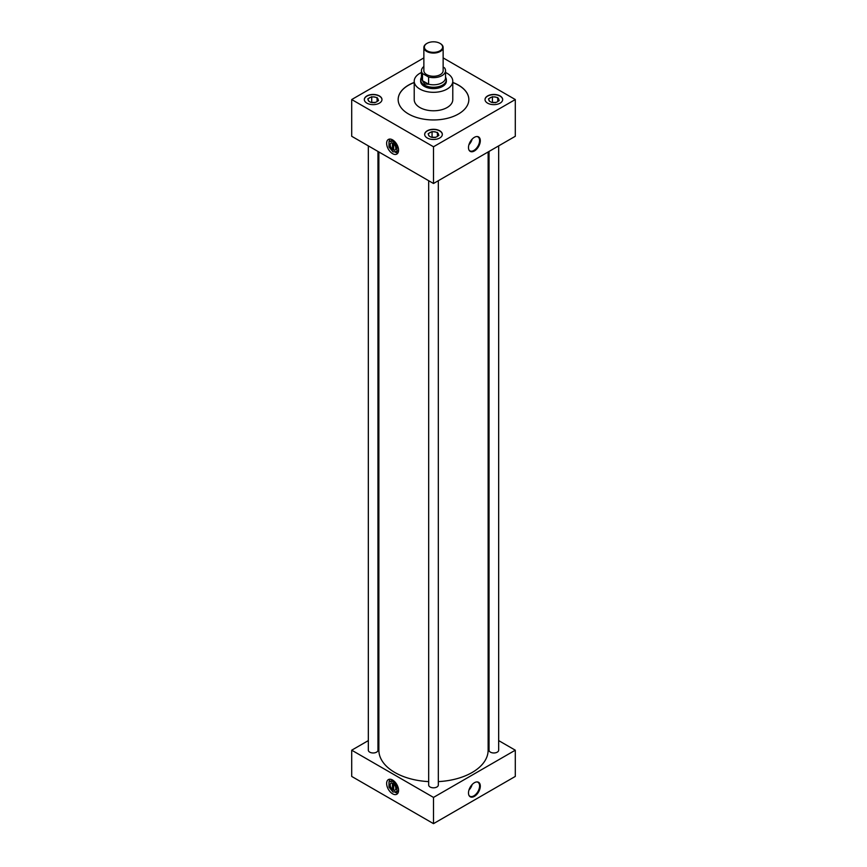 <?xml version="1.0" encoding="UTF-8"?>
<svg xmlns="http://www.w3.org/2000/svg" width="867" height="867" viewBox="0 0 867 867"><rect width="100%" height="100%" fill="white"/><g stroke="black" fill="none" stroke-linecap="round" stroke-linejoin="round"><path stroke-width="1.3" d="M392.599 139.89A8.432 4.866 -120 0 0 388.383 139.468A8.432 4.866 -120 0 0 387.094 146.22A8.432 4.866 -120 0 0 392.599 153.654A8.432 4.866 -120 0 0 396.815 154.077A8.432 4.866 -120 0 0 398.116 147.314A8.432 4.866 -120 0 0 392.599 139.89A8.432 4.866 -120 0 0 388.383 139.468A8.432 4.866 -120 0 0 387.094 146.22A8.432 4.866 -120 0 0 392.599 153.654A8.442 4.877 -120 0 0 396.826 154.088A8.442 4.877 -120 0 0 398.116 147.314A8.442 4.877 -120 0 0 392.599 139.88A8.442 4.877 -120 0 0 388.383 139.457A8.442 4.877 -120 0 0 387.083 146.22A8.442 4.877 -120 0 0 392.599 153.665A8.432 4.866 -120 0 0 396.815 154.077A8.432 4.866 -120 0 0 398.116 147.314A8.432 4.866 -120 0 0 392.599 139.89M389.912 139.078A8.432 4.866 -120 0 0 389.283 141.451A8.432 4.866 -120 0 1 389.912 139.078M394.583 151.714A8.432 4.866 -120 0 0 395.244 152.137A8.432 4.866 -120 0 0 397.92 152.95A8.432 4.866 -120 0 1 395.244 152.137A8.432 4.866 -120 0 1 394.583 151.714M392.599 780.04A8.432 4.866 -120 0 0 388.383 779.617A8.432 4.866 -120 0 0 387.094 786.38A8.432 4.866 -120 0 0 392.599 793.804A8.432 4.866 -120 0 0 396.815 794.226A8.432 4.866 -120 0 0 398.116 787.464A8.432 4.866 -120 0 0 392.599 780.04A8.432 4.866 -120 0 0 388.383 779.617A8.432 4.866 -120 0 0 387.094 786.38A8.432 4.866 -120 0 0 392.599 793.804A8.442 4.877 -120 0 0 396.826 794.237A8.442 4.877 -120 0 0 398.116 787.464A8.442 4.877 -120 0 0 392.599 780.029A8.442 4.877 -120 0 0 388.383 779.606A8.442 4.877 -120 0 0 387.083 786.369A8.442 4.877 -120 0 0 392.599 793.814A8.432 4.866 -120 0 0 396.815 794.226A8.432 4.866 -120 0 0 398.116 787.464A8.432 4.866 -120 0 0 392.599 780.04M389.912 779.227A8.432 4.866 -120 0 0 389.283 781.601A8.432 4.866 -120 0 1 389.912 779.227M394.583 791.864A8.432 4.866 -120 0 0 395.244 792.286A8.432 4.866 -120 0 0 397.92 793.099A8.432 4.866 -120 0 1 395.244 792.286A8.432 4.866 -120 0 1 394.583 791.864M474.401 796.361A8.356 4.823 120 0 0 480.134 787.886A8.356 4.823 120 0 0 477.164 781.915A8.356 4.823 120 0 0 474.401 782.728A8.356 4.823 120 0 0 469.177 795.754A8.356 4.823 120 0 0 474.401 796.361M469.025 795.483A8.063 4.649 120 0 0 469.784 796.177A8.063 4.649 120 0 0 473.891 795.83A8.063 4.649 120 0 0 479.18 788.656A8.063 4.649 120 0 0 477.836 782.229A8.063 4.649 120 0 0 476.861 781.926M468.939 790.086A7.77 4.487 120 0 0 472.136 784.548M469.188 789.338A7.229 4.172 120 0 0 471.615 785.134M474.401 150.966A8.356 4.823 120 0 0 480.134 142.481A8.356 4.823 120 0 0 477.164 136.52A8.356 4.823 120 0 0 474.401 137.322A8.356 4.823 120 0 0 469.177 150.359A8.356 4.823 120 0 0 474.401 150.966M469.025 150.089A8.063 4.649 120 0 0 469.784 150.782A8.063 4.649 120 0 0 473.891 150.435A8.063 4.649 120 0 0 479.18 143.261A8.063 4.649 120 0 0 477.836 136.834A8.063 4.649 120 0 0 476.861 136.52M468.939 144.691A7.77 4.487 120 0 0 472.136 139.154M469.188 143.944A7.229 4.172 120 0 0 471.615 139.739M374.815 102.729A4.27 2.46 0 0 0 372.225 102.599M435.158 137.571A4.27 2.46 0 0 0 432.568 137.441M379.399 95.944A8.833 5.094 0 0 0 369.775 94.839A8.833 5.094 0 0 0 364.324 99.542A8.833 5.094 0 0 0 366.914 103.151A8.833 5.094 0 0 0 376.538 104.257A8.833 5.094 0 0 0 381.979 99.542A8.833 5.094 0 0 0 379.399 95.944M381.979 99.651A8.833 5.094 0 0 0 379.399 96.15A8.833 5.094 0 0 0 369.862 95.023A8.833 5.094 0 0 0 364.324 99.651M439.742 130.787A8.833 5.094 0 0 0 430.119 129.682A8.833 5.094 0 0 0 424.667 134.385A8.833 5.094 0 0 0 427.258 137.994A8.833 5.094 0 0 0 436.881 139.099A8.833 5.094 0 0 0 442.333 134.385A8.833 5.094 0 0 0 439.742 130.787M442.333 134.493A8.833 5.094 0 0 0 439.742 130.993A8.833 5.094 0 0 0 430.205 129.866A8.833 5.094 0 0 0 424.667 134.493M495.501 102.729A4.27 2.46 0 0 0 492.911 102.599M500.086 95.944A8.833 5.094 0 0 0 490.462 94.839A8.833 5.094 0 0 0 485.021 99.542A8.833 5.094 0 0 0 487.601 103.151A8.833 5.094 0 0 0 497.225 104.257A8.833 5.094 0 0 0 502.676 99.542A8.833 5.094 0 0 0 500.086 95.944M502.676 99.651A8.833 5.094 0 0 0 500.086 96.15A8.833 5.094 0 0 0 490.549 95.023A8.833 5.094 0 0 0 485.021 99.651M489.031 151.443L489.031 750.193A4.823 2.785 0 0 0 490.44 752.155A4.823 2.785 0 0 0 495.686 752.762A4.823 2.785 0 0 0 498.666 750.193L498.666 145.873M368.334 145.873L368.334 750.193A4.823 2.785 0 0 0 369.743 752.155A4.823 2.785 0 0 0 374.999 752.762A4.823 2.785 0 0 0 377.969 750.193L377.969 151.443M428.677 180.715L428.677 785.036A4.823 2.785 0 0 0 430.097 786.998A4.823 2.785 0 0 0 435.342 787.604A4.823 2.785 0 0 0 438.323 785.036L438.323 180.715M421.46 72.492A19.28 11.13 0 0 0 414.22 81.184A19.28 11.13 0 0 0 419.866 89.052A19.28 11.13 0 0 0 440.88 91.469A19.28 11.13 0 0 0 452.78 81.184A19.28 11.13 0 0 0 447.134 73.316A19.28 11.13 0 0 0 445.54 72.492M414.22 81.184L414.22 99.651A19.28 11.13 0 0 0 419.866 107.519A19.28 11.13 0 0 0 440.88 109.936A19.28 11.13 0 0 0 452.78 99.651L452.78 81.184M414.22 82.441A35.341 20.407 0 0 0 398.159 99.542A35.341 20.407 0 0 0 408.509 113.978A35.341 20.407 0 0 0 447.025 118.4A35.341 20.407 0 0 0 468.841 99.542A35.341 20.407 0 0 0 458.491 85.118A35.341 20.407 0 0 0 452.78 82.441M468.841 99.597A35.341 20.407 0 0 0 458.491 85.226A35.341 20.407 0 0 0 452.78 82.549M414.22 82.549A35.341 20.407 0 0 0 398.159 99.597M378.868 151.953L378.868 750.193A54.632 31.548 0 0 0 394.864 772.497A54.632 31.548 0 0 0 428.677 781.611M438.323 781.611A54.632 31.548 0 0 0 488.132 750.193L488.132 151.953M420.658 80.718A12.864 7.424 0 0 0 420.636 81.184A12.864 7.424 0 0 0 424.407 86.429A12.864 7.424 0 0 0 438.42 88.044A12.864 7.424 0 0 0 446.364 81.184A12.864 7.424 0 0 0 446.342 80.718M368.334 740.591L351.709 750.193L433.5 797.412L515.291 750.193L498.666 740.591M489.031 735.021L488.132 734.512M378.868 734.512L377.969 735.021M423.865 57.894L351.709 99.542L351.709 136.282L433.5 183.501L515.291 136.282L515.291 99.542L443.135 57.894M351.709 750.193L351.709 776.431L433.5 823.65L515.291 776.431L515.291 750.193M433.5 797.412L433.5 823.65M351.709 99.542L433.5 146.772L433.5 183.501M433.5 146.772L515.291 99.542M491.264 102.241A5.018 2.894 0 0 0 493.93 102.653L496.282 102.284A5.018 2.894 0 0 0 498.232 101.157L499.219 100.583L498.861 99.803A5.018 2.894 0 0 0 498.146 98.264L496.423 97.277A5.018 2.894 0 0 0 493.767 96.866L491.416 97.223A5.018 2.894 0 0 0 489.465 98.35L488.468 98.925L488.836 99.705A5.018 2.894 0 0 0 489.053 100.605A5.018 2.894 0 0 0 489.552 101.244L491.264 102.241M488.836 99.705L489.552 101.244M491.416 97.223L489.465 98.35M495.989 102.458L491.622 102.349M492.402 101.905L492.402 96.649M496.423 97.277L493.767 96.866M497.777 101.547L497.777 97.483M498.861 99.803L498.146 98.264M430.921 137.084A5.018 2.894 0 0 0 433.587 137.495L435.938 137.127A5.018 2.894 0 0 0 437.878 136L438.875 135.425L438.507 134.645A5.018 2.894 0 0 0 437.802 133.106L436.079 132.12A5.018 2.894 0 0 0 433.413 131.708L431.062 132.066A5.018 2.894 0 0 0 429.122 133.193L428.125 133.767L428.493 134.548A5.018 2.894 0 0 0 428.71 135.447A5.018 2.894 0 0 0 429.198 136.086L430.921 137.084M370.577 102.241A5.018 2.894 0 0 0 373.233 102.653L375.584 102.284A5.018 2.894 0 0 0 377.535 101.157L378.532 100.583L378.164 99.803A5.018 2.894 0 0 0 377.448 98.264L375.736 97.277A5.018 2.894 0 0 0 373.07 96.866L370.718 97.223A5.018 2.894 0 0 0 368.768 98.35L367.781 98.925L368.139 99.705A5.018 2.894 0 0 0 368.367 100.605A5.018 2.894 0 0 0 368.854 101.244L370.577 102.241M428.493 134.548L429.198 136.086M431.062 132.066L429.122 133.193M435.646 137.3L431.278 137.192M432.059 136.737L432.059 131.491M436.079 132.12L433.413 131.708M437.434 136.39L437.434 132.326M438.507 134.645L437.802 133.106M368.139 99.705L368.854 101.244M370.718 97.223L368.768 98.35M375.303 102.458L370.935 102.349M371.715 101.905L371.715 96.649M375.736 97.277L373.07 96.866M377.091 101.547L377.091 97.483M378.164 99.803L377.448 98.264M440.317 43.556L439.948 43.35A9.125 5.267 0 0 0 427.052 43.35A9.125 5.267 0 0 0 427.052 50.806A9.125 5.267 0 0 0 439.948 50.806A9.125 5.267 0 0 0 439.948 43.35L440.317 43.556A9.635 5.57 180 0 1 443.135 47.49A9.635 5.57 180 0 1 437.185 52.638A9.635 5.57 180 0 1 426.683 51.435A9.635 5.57 180 0 1 423.865 47.49A9.635 5.57 180 0 1 426.683 43.556A9.635 5.57 180 0 1 426.867 43.458M423.865 47.49L423.865 70.682A9.635 5.57 0 0 0 426.683 74.627A9.635 5.57 0 0 0 437.185 75.83A9.635 5.57 0 0 0 443.135 70.682L443.135 47.49M445.54 77.033L445.996 78.149A12.842 7.413 180 0 1 446.342 79.851A12.842 7.413 180 0 1 438.409 86.7A12.842 7.413 180 0 1 424.418 85.085A12.842 7.413 180 0 1 420.658 79.851A12.842 7.413 180 0 1 421.004 78.149L421.46 77.033M428.645 84.283L424.689 83.991L422.457 80.707L428.591 84.197A12.04 6.958 0 0 0 445.54 77.846L445.54 70.682A12.04 6.958 0 0 0 444.5 67.854L443.135 67.073M423.865 66.521A12.04 6.958 0 0 0 421.46 70.682A12.04 6.958 0 0 0 422.5 73.522L428.591 77.033A12.04 6.958 0 0 0 445.54 70.682M428.591 77.033L428.591 84.197M421.46 70.682L421.46 77.846A12.04 6.958 0 0 0 422.5 80.674L422.5 73.522M391.006 143.066A4.01 2.319 -120 0 0 390.345 145.894A4.01 2.319 -120 0 0 392.437 149.352L393.672 148.636M392.968 143.283A4.01 2.319 -120 0 0 390.963 143.088A4.01 2.319 -120 0 0 390.345 146.306A4.01 2.319 -120 0 0 392.968 149.839A4.01 2.319 -120 0 0 394.973 150.034A4.01 2.319 -120 0 0 395.59 146.816A4.01 2.319 -120 0 0 392.968 143.283M392.437 143.044L392.437 149.352M393.033 140.151L388.99 141.624L388.99 146.913L392.968 151.855L396.934 151.497L398.56 150.565M396.934 151.497L396.934 146.209L397.574 145.84M396.934 146.209L392.968 141.267L393.846 140.757M392.968 141.267L388.99 141.624M393.672 143.803L393.672 150.056A4.01 2.319 -120 0 0 395.016 150.002M391.006 783.215A4.01 2.319 -120 0 0 390.345 786.044A4.01 2.319 -120 0 0 392.437 789.501L393.672 788.786M392.968 783.432A4.01 2.319 -120 0 0 390.963 783.237A4.01 2.319 -120 0 0 390.345 786.456A4.01 2.319 -120 0 0 392.968 789.989A4.01 2.319 -120 0 0 394.973 790.184A4.01 2.319 -120 0 0 395.59 786.965A4.01 2.319 -120 0 0 392.968 783.432M392.437 783.194L392.437 789.501M393.033 780.3L388.99 781.774L388.99 787.063L392.968 792.004L396.934 791.647L398.56 790.715M396.934 791.647L396.934 786.358L397.574 785.99M396.934 786.358L392.968 781.416L393.846 780.907M392.968 781.416L388.99 781.774M393.672 783.952L393.672 790.205A4.01 2.319 -120 0 0 395.016 790.151M446.342 79.851L446.342 81.65M420.658 79.851L420.658 81.65"/></g></svg>
